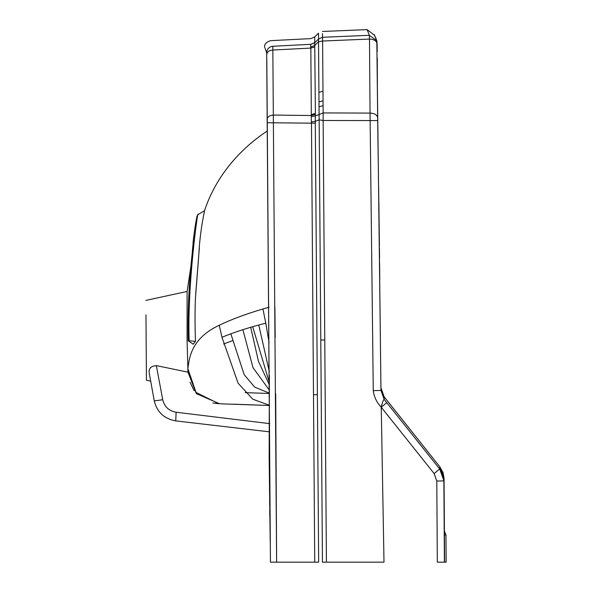 <?xml version="1.0" encoding="UTF-8"?>
<svg xmlns="http://www.w3.org/2000/svg" width="592" height="592" viewBox="0 0 592 592"><rect width="100%" height="100%" fill="white"/><g stroke="black" fill="none" stroke-linecap="round" stroke-linejoin="round"><path stroke-width="0.89" d="M269.36 393.495L245.095 392.622L269.36 393.495M420.86 442.949L384.119 396.781L380.945 387.864L378.614 186.791M322.514 36.46L322.522 37.281L318.555 39.028L322.522 37.281L322.492 33.611M322.499 34.654L322.507 35.535M318.548 38.147L318.511 33.196L318.54 41.729L322.603 41.033L322.522 37.281L369.327 35.305L367.084 29.607L322.477 31.472M320.79 339.978L324.771 339.956L323.136 120.479L377.696 120.583L376.83 40.722L380.967 390.446L373.263 390.631C374.055 396.906 376.712 402.434 381.248 407.222L384.001 562.163L322.44 562.163L319.155 119.858L323.136 120.479L323.143 112.924L319.081 114.515L319.155 119.858L315.292 121.338L318.666 562.163L317.823 562.163M444.4 531.002L445.968 534.939L446.139 562.163L444.4 562.163L443.874 480.889L436.8 481.059L437.318 562.163L444.067 562.163M217.627 403.581L219.432 403.707L196.292 393.606L187.982 372.161L156.355 365.612L162.733 399.755C164.465 406.785 168.935 410.944 176.12 412.232L269.737 423.635M222.74 403.899L218.67 403.648L196.033 392.437L187.827 368.587L187.982 372.161L187.065 340.023L187.109 291.464L145.861 300.403M444.059 478.75L443.874 480.889L442.764 474.577L439.641 468.96L439.819 466.814L442.949 472.431L444.052 478.277M267.162 119.207L266.696 52.718C264.158 45.643 264.158 45.643 266.696 52.725C267.007 48.973 269.049 46.82 272.816 46.257L276.619 562.163L314.737 562.163L311.473 123.158L315.403 123.114M267.184 122.847L267.251 131.439M269.93 503.918L270.159 536.877M275.694 393.724L276.619 562.163L270.448 562.163L266.814 59.2M156.355 365.612C150.908 366.085 148.525 368.505 149.199 372.879L154.26 400.895L150.686 381.1L146.439 380.249M154.26 400.895C157.087 412.21 164.25 418.877 175.765 420.89L175.765 420.89C164.25 418.877 157.087 412.21 154.26 400.895L162.733 399.755M232.397 340.733L223.591 343.996M219.262 325.245L221.97 337.27C234.809 331.994 249.417 327.302 265.786 323.18L262.944 308.994C246.272 313.856 231.709 319.273 219.262 325.245C188.656 339.482 189.329 361.742 187.827 368.587L188.722 373.892M204.536 210.685C205.387 207.681 200.022 228.416 198.757 255.707L195.464 297.894C194.894 310.045 194.894 324.52 195.464 341.325L193.207 344.241L188.241 340.77C187.634 311.51 188.959 282.391 192.208 253.413C194.627 222.451 197.817 214.23 196.914 216.369L197.869 214.704L204.536 210.685C214.052 181.559 234.987 152.322 267.214 131.032M191.49 262.493L187.109 291.464M262.944 308.994L269.086 307.211M195.641 294.823L199.334 248.033M203.063 218.226L203.197 217.523M195.464 341.325L188.241 340.77M189.159 340.504C187.109 283.753 198.364 207.629 197.869 214.704C198.483 206.904 187.116 283.294 189.144 340.504M146.15 340.326L146.439 380.057L146.15 340.326M146.335 365.767L145.965 314.885L146.335 365.767M269.604 405.49L233.559 404.188M269.323 405.246L252.806 399.208L238.11 383.224L221.97 337.27M269.7 431.864L175.765 420.89L176.12 412.232M217.612 403.581L212.905 402.997M194.109 390.653L190.062 382.203M149.199 372.879C151.167 383.779 151.167 383.779 149.199 372.879M380.945 387.864L384.141 396.788L384.149 399.378L386.739 402.634L381.248 407.222C382.262 402.656 383.224 400.044 384.149 399.378L380.967 390.446L380.93 387.864M439.819 466.814L442.949 472.431L444.044 478.166L439.819 466.799L444.044 478.166M436.8 481.059L434.158 473.607L439.641 468.96L386.739 402.634M384.001 562.163L322.44 562.163M269.36 393.192L254.641 387.079L244.17 374.655L230.813 333.703L244.17 374.655L254.641 387.079L269.36 393.192M315.388 113.412L315.292 115.936L319.081 114.515L318.54 41.729L314.744 45.421L315.388 113.412L311.325 114.567L311.333 115.514L315.395 114.367M267.162 119.318C267.51 116.809 269.604 115.388 273.452 115.063L311.333 115.514L311.251 116.572L315.292 115.936L315.292 121.338L311.362 121.967L311.473 123.158L267.184 122.744L267.162 119.266M318.918 92.389L322.98 91.205L322.603 41.033L369.482 39.057L369.327 35.305L376.83 40.722L377.119 44C376.623 40.929 374.085 39.287 369.482 39.057L370.044 113.094C374.61 113.309 377.148 114.863 377.666 117.764L377.592 111.178M318.555 39.028L314.685 42.794L314.744 45.421L310.719 47.101L310.83 48.085L314.892 46.901M314.803 42.594L310.889 44.311C310.837 37.059 310.837 37.059 310.889 44.311L314.685 42.794L314.759 36.904L318.511 33.196M311.251 116.572L311.362 121.967M310.756 44.444L310.719 47.101M311.325 114.567L310.83 48.085L273.008 50.017C269.175 50.387 267.088 51.859 266.733 54.442M322.98 91.205L323.143 112.924L370.044 113.094L373.263 390.631M369.46 38.236L369.475 38.717M374.684 35.416L367.084 29.6L369.327 35.305M374.692 35.431L367.084 29.6M378.207 158.708L377.711 121.493M378.954 209.013L379.413 245.924M318.666 562.163L314.737 562.163M445.968 534.939L444.192 535.042M272.816 46.257C270.278 39.109 270.278 39.109 272.816 46.257L310.889 44.311M265.786 323.18L269.071 342.583M379.753 279.328L379.605 262.922M439.664 468.879L443.904 480.8M381.248 407.222L434.158 473.607M258.778 325.052L269.338 371.791L258.778 325.052M275.191 337.248L274.895 307.226M374.662 35.72L376.889 40.974M324.771 339.956L326.421 562.163M323.091 105.665L319.021 106.834M323.047 100.758L318.984 101.95M313.494 394.686L317.416 394.672M269.367 390.135L252.991 367.662L242.898 329.714L252.991 367.662L269.367 390.135M269.375 384.852L258.467 361.327L250.712 327.354M269.375 382.654L252.717 326.769M396.27 412.113L384.141 396.788M398.253 414.504L398.83 415.229M444.599 562.163L444.067 479.157M269.789 516.35L269.73 510.119M269.686 504.865L269.663 500.891M270.204 541.384L269.16 458.282L269.367 375.195M264.543 47.168C264.306 44.141 266.348 41.973 270.662 40.656L310.844 38.621L314.759 36.904M191.482 262.522L192.585 248.455M193.096 242.424L193.717 236.696M194.635 230.044L195.723 223.221M196.81 217.308L196.907 216.494M269.597 405.49L222.644 403.892M377.696 120.583L377.977 142.99L377.696 120.583M377.393 85.159L377.267 58.016M377.215 51.837L377.119 43.941M376.209 38.931L374.854 36.06M374.455 34.743L374.936 36.408M379.494 252.932L379.442 248.152M379.324 238.051L378.843 201.391M379.553 257.92L379.487 252.451M270.448 562.163L267.184 122.744M439.819 466.799L396.329 412.084"/></g></svg>
